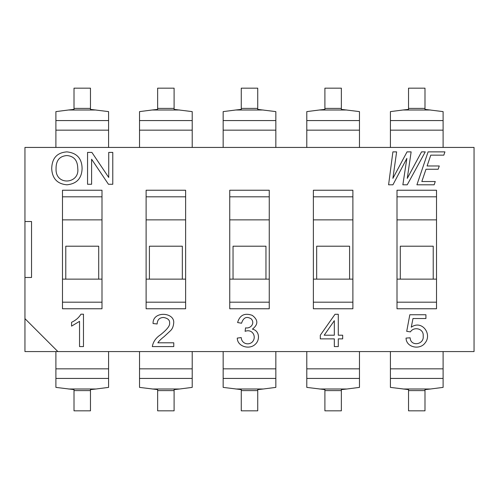<?xml version="1.0" encoding="UTF-8"?>
<svg xmlns="http://www.w3.org/2000/svg" width="499" height="499" viewBox="0 0 499 499"><rect width="100%" height="100%" fill="white"/><g stroke="black" fill="none" stroke-linecap="round" stroke-linejoin="round"><path stroke-width="0.75" d="M68.506 389.002L95.976 389.002L90.469 389.613L90.469 390.605L74.008 390.605L74.008 389.613L55.9 387.392L55.9 351.57M90.469 390.605L90.469 410.833L74.008 410.833L74.008 390.605M95.976 389.002L108.582 387.392L108.582 351.57M152.133 389.002L179.603 389.002L174.101 389.613L174.101 390.605L157.64 390.605L157.64 389.613L139.533 387.392L139.533 351.57M174.101 390.605L174.101 410.833L157.64 410.833L157.64 390.605M179.603 389.002L192.209 387.392L192.209 351.57M235.765 389.002L263.235 389.002L257.733 389.613L257.733 390.605L241.267 390.605L241.267 389.613L223.159 387.392L223.159 351.57M257.733 390.605L257.733 410.833L241.267 410.833L241.267 390.605M263.235 389.002L275.841 387.392L275.841 351.57M319.397 389.002L346.867 389.002L341.36 389.613L341.36 390.605L324.899 390.605L324.899 389.613L306.791 387.392L306.791 351.57M341.36 390.605L341.36 410.833L324.899 410.833L324.899 390.605M346.867 389.002L359.467 387.392L359.467 351.57M403.024 389.002L430.494 389.002L424.992 389.613L424.992 390.605L408.531 390.605L408.531 389.613L390.418 387.392L390.418 351.57M424.992 390.605L424.992 410.833L408.531 410.833L408.531 390.605M430.494 389.002L443.1 387.392L443.1 351.57M95.976 109.998L68.506 109.998L74.008 109.387L74.008 108.395L90.469 108.395L90.469 109.387L108.582 111.608L108.582 147.43M74.008 108.395L74.008 88.167L90.469 88.167L90.469 108.395M68.506 109.998L55.9 111.608L55.9 147.43M179.603 109.998L152.133 109.998L157.64 109.387L157.64 108.395L174.101 108.395L174.101 109.387L192.209 111.608L192.209 147.43M157.64 108.395L157.64 88.167L174.101 88.167L174.101 108.395M152.133 109.998L139.533 111.608L139.533 147.43M263.235 109.998L235.765 109.998L241.267 109.387L241.267 108.395L257.733 108.395L257.733 109.387L275.841 111.608L275.841 147.43M241.267 108.395L241.267 88.167L257.733 88.167L257.733 108.395M235.765 109.998L223.159 111.608L223.159 147.43M346.867 109.998L319.397 109.998L324.899 109.387L324.899 108.395L341.36 108.395L341.36 109.387L359.467 111.608L359.467 147.43M324.899 108.395L324.899 88.167L341.36 88.167L341.36 108.395M319.397 109.998L306.791 111.608L306.791 147.43M430.494 109.998L403.024 109.998L408.531 109.387L408.531 108.395L424.992 108.395L424.992 109.387L443.1 111.608L443.1 147.43M408.531 108.395L408.531 88.167L424.992 88.167L424.992 108.395M403.024 109.998L390.418 111.608L390.418 147.43M65.774 279.134L65.774 246.207L98.702 246.207L98.702 279.134L62.487 279.134M149.407 279.134L149.407 246.207L182.335 246.207L182.335 279.134L146.113 279.134M233.039 279.134L233.039 246.207L265.961 246.207L265.961 279.134L229.746 279.134M316.665 279.134L316.665 246.207L349.593 246.207L349.593 279.134L313.372 279.134M400.298 279.134L400.298 246.207L433.226 246.207L433.226 279.134L397.004 279.134M24.95 221.512L24.95 277.488L31.537 277.488L31.537 221.512L24.95 221.512L24.95 147.43L474.05 147.43L474.05 351.57L24.95 351.57L24.95 318.643L57.878 351.57M410.128 337.792C410.552 346.961 424.406 344.734 423.183 335.983C424.019 328.679 413.983 326.134 410.428 331.879L406.71 331.336L409.829 314.738L425.915 314.738L425.915 318.518L412.991 318.518L411.27 327.207C421.873 319.485 432.689 334.311 424.88 343.212C419.647 350.192 406.167 347.416 406.043 338.091L410.128 337.792M241.229 337.574C241.528 343.58 248.452 345.745 252.351 341.94C256.985 336.956 252.525 328.492 245.103 331.336L245.552 327.855C250.716 328.872 255.201 323.246 251.271 318.911C246.687 316.017 243.437 317.458 241.535 323.233L237.599 322.541C239.763 315.1 244.647 312.698 252.244 315.337C258.282 319.921 258.339 324.525 252.413 329.147C259.517 330.581 260.21 339.85 255.363 344.198C249.612 350.067 237.274 346.587 237.274 338.091L241.229 337.574M152.307 346.587C153.137 341.765 155.913 337.798 160.634 334.692C167.14 329.459 170.128 325.579 169.598 323.059C169.897 320.115 167.857 318.25 163.491 317.47C159.462 317.626 157.347 319.803 157.148 323.982L153.062 323.533C152.588 310.596 175.062 312.081 173.683 323.165C173.359 326.639 172.217 329.215 170.265 330.906L164.159 336.588C161.177 338.877 159.075 340.948 157.859 342.801L173.771 342.801L173.771 346.587L152.307 346.587M80.938 314.195L83.476 314.195L83.476 346.587L79.541 346.587L79.541 321.362L71.563 326.134L71.563 322.304C75.673 320.433 78.798 317.726 80.938 314.195M51.703 168.762C51.94 158.227 57.011 152.594 66.91 151.877C76.796 152.906 81.861 158.414 82.104 168.4C81.792 178.386 76.721 183.857 66.891 184.805C57.366 183.95 52.301 178.605 51.703 168.762M62.487 219.866L101.996 219.866M62.487 308.762L62.487 190.238L101.996 190.238L101.996 308.762L62.487 308.762M98.702 279.134L101.996 279.134M56.05 168.849C55.352 186.164 79.909 184.025 77.75 168.4C77.626 160.447 74.014 156.162 66.935 155.545C59.556 156.1 55.925 160.528 56.05 168.849M101.996 302.182L62.487 302.182M101.996 196.818L62.487 196.818M185.628 302.182L146.113 302.182M185.628 308.762L146.113 308.762L146.113 190.238L185.628 190.238L185.628 308.762M185.628 196.818L146.113 196.818M269.254 302.182L229.746 302.182M269.254 308.762L229.746 308.762L229.746 190.238L269.254 190.238L269.254 308.762M269.254 196.818L229.746 196.818M352.887 302.182L313.372 302.182M352.887 308.762L313.372 308.762L313.372 190.238L352.887 190.238L352.887 308.762M352.887 196.818L313.372 196.818M436.513 302.182L397.004 302.182M436.513 308.762L397.004 308.762L397.004 190.238L436.513 190.238L436.513 308.762M436.513 196.818L397.004 196.818M433.226 279.134L436.513 279.134M392.931 184.805L388.59 184.805L392.888 151.877L396.624 151.877L392.894 178.368L407.028 151.877L411.132 151.877L407.278 178.368L421.536 151.877L425.267 151.877L407.228 184.805L402.861 184.805L406.866 158.37L392.931 184.805M91.604 184.274L87.556 184.274L87.556 152.407L91.885 152.407L108.726 177.463L108.726 152.407L112.78 152.407L112.78 184.274L108.451 184.274L91.604 159.218L91.604 184.274M338.285 346.587L334.324 346.587L334.324 338.865L320.302 338.865L320.302 335.209L335.016 314.283L338.285 314.283L338.285 335.209L342.67 335.209L342.67 338.865L338.285 338.865L338.285 346.587M434.149 184.805L416.914 184.805L428.086 151.877L444.927 151.877L443.817 155.152L430.768 155.152L427.1 165.974L439.276 165.974L438.166 169.242L425.99 169.242L421.823 181.53L435.265 181.53L434.149 184.805M24.95 318.643L24.95 277.488M334.324 320.67L324.194 335.209L334.324 335.209L334.324 320.67M397.004 219.866L436.513 219.866M313.372 219.866L352.887 219.866M229.746 219.866L269.254 219.866M146.113 219.866L185.628 219.866M182.335 279.134L185.628 279.134M265.961 279.134L269.254 279.134M349.593 279.134L352.887 279.134M108.582 378.435L55.9 378.435M55.9 368.836L108.582 368.836M192.209 378.435L139.533 378.435M139.533 368.836L192.209 368.836M275.841 378.435L223.159 378.435M223.159 368.836L275.841 368.836M359.467 378.435L306.791 378.435M306.791 368.836L359.467 368.836M443.1 378.435L390.418 378.435M390.418 368.836L443.1 368.836M55.9 120.565L108.582 120.565M108.582 130.164L55.9 130.164M139.533 120.565L192.209 120.565M192.209 130.164L139.533 130.164M223.159 120.565L275.841 120.565M275.841 130.164L223.159 130.164M306.791 120.565L359.467 120.565M359.467 130.164L306.791 130.164M390.418 120.565L443.1 120.565M443.1 130.164L390.418 130.164"/></g></svg>
